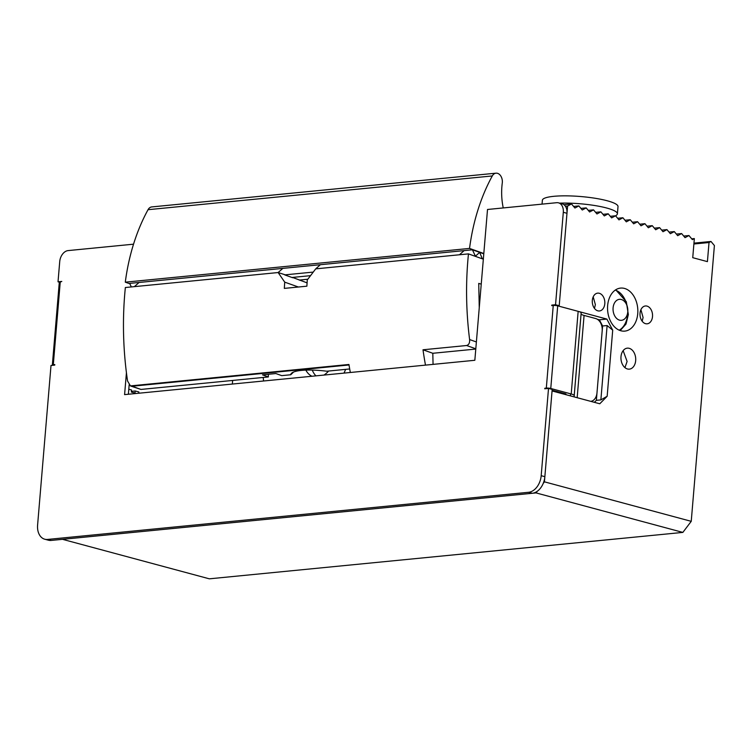<?xml version="1.0" encoding="UTF-8"?>
<svg xmlns="http://www.w3.org/2000/svg" width="752" height="752" viewBox="0 0 752 752"><rect width="100%" height="100%" fill="white"/><g stroke="black" fill="none" stroke-linecap="round" stroke-linejoin="round"><path stroke-width="1.13" d="M637.743 313.65A21.611 15.078 -95.6 0 1 624.799 331.115A21.611 15.078 -95.6 0 1 607.644 305.556A21.611 15.078 -95.6 0 1 620.588 288.091A21.611 15.078 -95.6 0 1 637.743 313.65M620.203 330.56L625.984 324.084L628.343 314.571L626.313 301.721L615.719 289.802M624.94 367.625L627.102 361.468L623.154 350.648M635.675 360.622A10.537 7.351 -95.6 0 1 629.368 369.138A10.537 7.351 -95.6 0 1 620.992 356.674A10.537 7.351 -95.6 0 1 627.309 348.157A10.537 7.351 -95.6 0 1 635.675 360.622M642.189 321.254L643.082 317.494L640.911 309.702M652.51 316.564A8.958 6.251 -95.6 0 1 647.143 323.811A8.958 6.251 -95.6 0 1 640.037 313.208A8.958 6.251 -95.6 0 1 645.395 305.97A8.958 6.251 -95.6 0 1 652.51 316.564M594.475 308.423L595.368 304.654L593.196 296.871M604.796 303.733A8.958 6.251 -95.6 0 1 599.429 310.971A8.958 6.251 -95.6 0 1 592.322 300.377A8.958 6.251 -95.6 0 1 597.68 293.139A8.958 6.251 -95.6 0 1 604.796 303.733M691.238 521.333L714.4 245.547L710.988 241.467L709.023 242.52L707.416 261.63L692.742 257.682L694.34 238.572L692.376 239.625L688.964 235.536L685.034 237.651L681.622 233.562L677.693 235.677L674.29 231.588L670.352 233.703L666.949 229.614L663.01 231.729L659.607 227.64L655.678 229.755L652.266 225.666L648.337 227.771L644.925 223.692L640.995 225.797L637.583 221.718L633.654 223.823L630.242 219.744L626.313 221.849L622.9 217.76L618.971 219.875L615.559 215.786L611.63 217.901L608.218 213.812L604.288 215.927L600.876 211.838L596.947 213.953L593.535 209.864L589.606 211.979L586.193 207.89L582.264 210.005L578.852 205.916L574.923 208.022L571.511 203.942L567.581 206.048L559.168 306.243L606.883 319.083L612.711 330.156L607.165 396.257L599.776 403.777L552.062 390.946L544.429 481.835L691.238 521.333L682.854 532.407L209.338 578.824L62.519 539.325L536.044 492.908L682.854 532.407M693.964 243.131L710.988 241.467M709.023 242.52L693.889 244.005M544.429 481.835L543.198 483.461M537.266 491.282L536.044 492.908M567.581 206.048L565.438 206.264M594.4 402.329L596.364 400.337L602.606 325.973L599.372 319.816L606.883 319.083M612.711 330.156L607.118 325.531L600.867 399.895L596.364 400.337M600.867 399.895L607.165 396.257M607.118 325.531L602.606 325.973M599.372 319.816L597.351 319.271M694.34 238.572L691.708 238.826M563.944 204.685L571.511 203.942M554.346 390.824L554.29 391.538M570.439 395.89L570.608 393.822M232.641 380.446L232.34 384.056M688.964 235.536L683.709 236.053M573.597 206.433L578.852 205.916M669.026 232.105L674.29 231.588M666.949 229.614L661.685 230.131M644.925 223.692L639.661 224.209M681.622 233.562L676.368 234.079M580.939 208.407L586.193 207.89M647.002 226.183L652.266 225.666M659.607 227.64L654.343 228.157M637.583 221.718L632.319 222.235M588.271 210.381L593.535 209.864M630.242 219.744L624.978 220.251M595.612 212.355L600.876 211.838M622.9 217.76L617.636 218.277M602.954 214.329L608.218 213.812M615.559 215.786L610.295 216.303M297.792 369.486L297.736 370.003L132.032 386.246A5.273 3.591 109.6 0 1 130.914 386.114A5.273 3.591 109.6 0 1 130.453 385.898L348.937 364.476A268.784 187.53 84.4 0 0 349.031 365.04A268.784 187.53 84.4 0 0 350.319 372.494M297.736 370.003A38.108 8.516 7.3 0 1 299.757 369.768A38.108 8.516 7.3 0 1 301.928 369.589L301.994 369.082M130.914 386.114L140.972 389.433L268.37 376.94L262.533 374.853L275.871 373.547L281.709 375.633L290.751 374.75L293.252 372.343A33.473 7.482 7.3 0 1 293.374 372.127M425.482 365.124A268.784 187.53 -95.6 0 1 423 349.783L466.588 345.516C468.863 344.867 469.859 342.884 469.605 339.547A268.784 187.53 -95.6 0 1 468.468 253.885L315.708 268.859L307.286 279.932A268.784 187.53 -95.6 0 0 306.882 286.183L284.331 288.392A268.784 187.53 84.4 0 1 284.735 282.15L278.127 272.544L125.358 287.527A268.784 187.53 84.4 0 0 127.558 381.029L130.453 385.898M433.058 364.382L432.814 353.28L423 349.783M349.031 365.04L348.937 364.476M348.872 364.983L301.928 369.589M138.669 282.837L134.373 286.634M285.252 274.828L278.127 272.544L282.414 268.746M459.453 254.768L463.74 250.971M319.995 265.061L315.708 268.859M468.468 253.885L483.339 259.186M481.242 284.124L478.733 283.401L479.259 307.681M432.814 353.28L475.79 349.069M290.751 374.75A35.579 7.952 7.3 0 1 291.936 372.917A35.579 7.952 7.3 0 1 326.791 371.215L349.689 368.969M268.37 376.94L268.314 374.289M298.403 287.02L284.735 282.15M293.083 277.366L292.678 277.732L285.403 275.138L285.807 274.771M292.528 277.422L307.079 282.865M306.515 282.667L307.098 282.649M299.804 280.017L300.358 279.96M546.196 388.634L544.805 388.258L544.758 388.775L548.518 388.408L541.186 475.687A15.811 10.96 105.1 0 1 528.618 492.287L47.573 539.438A15.811 10.96 105.1 0 1 44.763 539.222A15.811 10.96 105.1 0 1 37.6 525.056L51.004 365.472L54.755 365.096L54.802 364.588L53.298 364.729A3.158 0.573 -175.2 0 0 52.349 365.058A3.158 0.573 -175.2 0 0 52.593 365.312M544.805 388.258L546.309 388.107A3.158 0.573 4.8 0 1 550.765 388.483L557.702 305.848L578.156 311.347A10.537 1.918 4.8 0 1 581.146 312.964L581.089 313.819A10.537 1.918 -175.2 0 0 584.078 315.426L577.169 397.695M126.43 372.719L124.588 394.621L474.841 360.283L487.512 209.479L556.659 202.702A10.537 7.304 105.1 0 1 558.529 202.852A10.537 7.304 105.1 0 1 563.304 212.299L555.54 304.739L551.789 305.105L551.742 305.622L553.246 305.481A3.158 0.573 4.8 0 1 557.702 305.848M53.298 364.729L60.235 282.094L61.786 281.436L58.026 281.803L59.718 261.658A10.537 7.304 105.1 0 1 68.103 250.595L133.546 244.184M60.235 282.094A3.158 0.573 -175.2 0 0 59.286 282.423L52.349 365.058M44.763 539.222L48.438 540.209A15.811 10.96 -74.9 0 0 51.239 540.425L47.573 539.438M528.618 492.287L532.284 493.274L51.239 540.425M532.284 493.274A15.811 10.96 -74.9 0 0 544.862 476.674L541.186 475.687M548.518 388.408L552.184 389.395L544.862 476.674M551.789 305.105L553.181 305.481M555.54 304.739L559.215 305.726L557.777 305.867M563.304 212.299L566.98 213.286L559.215 305.726M566.98 213.286A10.537 7.304 -74.9 0 0 562.195 203.839L558.529 202.852M129.165 384.78L128.376 394.255M58.026 281.803L59.568 282.216M578.156 311.347L571.21 393.982L550.765 388.483M590.734 401.352A10.537 7.351 84.4 0 0 596.985 392.835L602.183 330.861A10.537 7.351 -95.6 0 0 595.716 318.557L584.078 315.426M565.936 393.945L552.118 390.222M574.472 396.971A10.537 1.918 4.8 0 1 574.152 396.445L581.089 313.819M571.21 393.982A10.537 1.918 4.8 0 1 574.199 395.599L574.152 396.445M128.789 389.263L131.525 389.997L131.346 392.065L135.022 393.052L135.191 390.984L138.866 391.971L138.763 393.23M135.191 390.984L131.412 391.36M615.634 215.88L616.64 215.053A37.948 6.918 -175.2 0 0 617.401 213.831A37.948 6.918 -175.2 0 0 606.638 208.003A37.948 6.918 -175.2 0 0 559.62 203.143M617.401 213.831L618.012 206.603A37.948 6.918 -175.2 0 0 607.249 200.775A37.948 6.918 -175.2 0 0 566.19 195.849A37.948 6.918 -175.2 0 0 542.371 200.258L542.051 204.13M315.943 375.859A22.663 15.707 105.1 0 1 312.287 370.078M311.939 376.254A22.663 15.707 105.1 0 1 305.848 370.106M263.585 380.991A79.063 54.783 105.1 0 1 263.228 377.448M345.629 369.364A42.168 29.215 105.1 0 1 343.974 373.114M328.615 371.037A22.663 15.707 105.1 0 1 323.915 375.079M615.286 290.093A21.084 14.711 -95.6 0 1 626.717 304.4L627.337 306.741A10.537 7.351 -95.6 0 1 627.807 311.507A10.537 7.351 -95.6 0 1 627.779 311.798A10.537 7.351 -95.6 0 1 619.573 320.155A10.537 7.351 -95.6 0 1 613.096 307.85A10.537 7.351 -95.6 0 1 619.516 299.324A10.537 7.351 -95.6 0 1 627.337 306.741M627.807 311.507L627.647 313.932A21.084 14.711 -95.6 0 1 627.61 314.515A21.084 14.711 -95.6 0 1 619.216 330.184M503.238 207.937A52.706 36.773 -95.6 0 1 502.233 183.347L502.242 183.272A7.952 5.555 84.4 0 0 502.27 183.056A7.952 5.555 84.4 0 0 496.01 173.176A7.952 5.555 84.4 0 0 492.287 175.949L148.041 209.695A181.74 126.797 84.4 0 0 125.293 282.169L469.539 248.423A181.74 126.797 -95.6 0 1 492.287 175.949M469.539 248.423L483.809 253.509M129.88 283.805L125.293 282.169M483.78 253.847L472.425 249.796L129.682 283.391L131.337 286.935M148.041 209.695A7.952 5.555 -95.6 0 1 151.763 206.922L496.01 173.176M291.964 277.479L310.491 275.664M482.314 258.82L479.701 252.39L475.414 256.188L472.425 249.796M482.69 258.782L483.423 258.133M284.688 274.884L313.217 272.092M307.812 279.227L299.24 280.073M476.383 341.963L469.605 339.547M466.588 345.516L475.809 348.796M132.032 386.246L140.972 389.433M553.246 305.481L546.309 388.107M574.199 395.599L581.146 312.964"/></g></svg>
